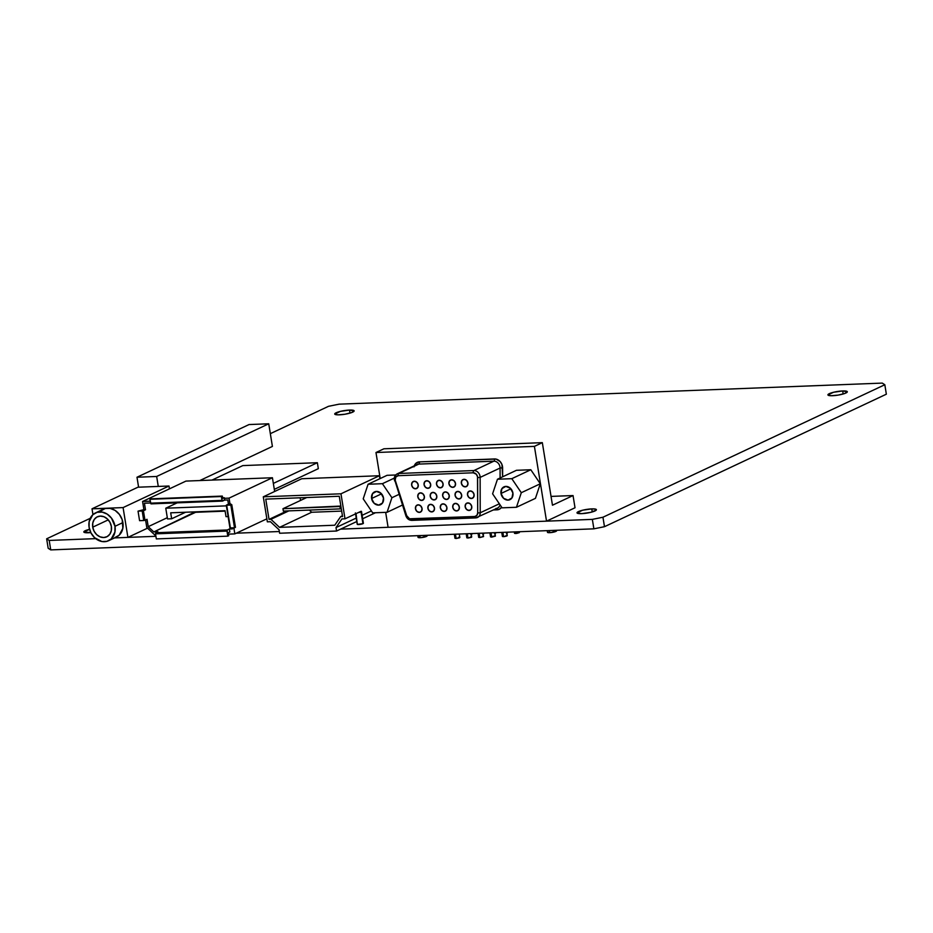 <?xml version="1.0" encoding="UTF-8"?>
<svg xmlns="http://www.w3.org/2000/svg" width="933" height="933" viewBox="0 0 933 933"><rect width="100%" height="100%" fill="white"/><g stroke="black" fill="none" stroke-linecap="round" stroke-linejoin="round"><path stroke-width="1.4" d="M591.767 508.893L592.268 511.925L591.767 508.893L582.635 510.211L577.002 512.858A9.831 1.843 170.8 0 1 581.83 510.421A9.831 1.843 170.8 0 1 591.767 508.893A9.831 1.843 170.8 0 1 596.409 509.698A9.831 1.843 170.8 0 1 591.58 512.124A9.831 1.843 170.8 0 1 581.644 513.651A9.831 1.843 170.8 0 1 577.002 512.847L581.644 513.651L590.776 512.322L596.304 510.059L595.522 509.115L591.767 508.893M349.502 410.065L349.992 413.109L349.502 410.065L340.358 411.395L334.737 414.042A9.831 1.843 170.8 0 1 339.554 411.593A9.831 1.843 170.8 0 1 349.502 410.065A9.831 1.843 170.8 0 1 354.143 410.882L349.502 410.065M339.367 414.823A9.831 1.843 170.8 0 1 334.725 414.019L337.851 414.847L344.825 414.252L351.566 412.596L354.132 410.858A9.831 1.843 170.8 0 1 349.315 413.296A9.831 1.843 170.8 0 1 339.367 414.823M842.674 390.95L843.175 393.983L842.674 390.95L833.542 392.268L827.909 394.916A9.831 1.843 170.8 0 1 832.737 392.478A9.831 1.843 170.8 0 1 842.674 390.95A9.831 1.843 170.8 0 1 847.316 391.755L842.674 390.95M832.551 395.709A9.831 1.843 170.8 0 1 827.909 394.904L831.035 395.72L838.009 395.125L844.75 393.481L847.316 391.732A9.831 1.843 170.8 0 1 842.487 394.181A9.831 1.843 170.8 0 1 832.551 395.709M88.46 532.766A9.831 1.843 170.8 0 1 83.818 531.962A9.831 1.843 170.8 0 1 89.545 529.314L83.818 531.985L90.816 532.603A9.831 1.843 170.8 0 1 88.46 532.766M882.268 383.101L884.822 384.734L602.951 517.232L592.35 519.378L340.592 529.139L592.35 519.378L593.878 528.836L50.732 549.899L49.204 540.44L46.65 538.808L90.221 518.328L46.65 538.808L48.178 548.266L46.65 538.808L49.204 540.44L95.691 538.633L49.204 540.44L50.732 549.899L48.178 548.266L50.732 549.899L593.878 528.836L592.35 519.378L602.951 517.232L884.822 384.734L886.35 394.192L604.479 526.69L602.951 517.232L604.479 526.69L593.878 528.836L604.479 526.69L886.35 394.192L884.822 384.734L882.268 383.101L339.122 404.164L882.268 383.101M279.34 531.518L236.329 533.186L279.34 531.518M155.916 536.3L114.561 537.909L155.916 536.3M270.337 433.658L328.521 406.31L339.122 404.164L328.521 406.31L270.337 433.658M274.302 489.359L318.328 468.669L274.302 489.359M242.802 465.602L211.989 480.087L242.802 465.602L317.36 462.71L318.328 468.669L317.36 462.71L242.802 465.602M273.346 483.399L317.36 462.71L273.346 483.399M92.729 527.168L108.275 519.868L92.729 527.168L92.775 523.04L94.221 519.483L96.869 517.045L100.309 516.089L104.006 516.765L107.412 518.97L109.989 522.375L111.365 526.445A11.056 9.097 64.8 0 1 106.747 536.825A11.056 9.097 64.8 0 1 92.729 527.168A11.056 9.097 64.8 0 1 97.335 516.8L97.324 516.812A11.056 9.097 64.8 0 1 111.365 526.445L111.319 530.585L109.861 534.143L107.213 536.58L103.785 537.536L100.088 536.86L96.682 534.656L94.105 531.25L92.729 527.168M114.852 537.606L119.156 535.204L122.841 528.335L122.188 519.693L119.377 514.398L115.144 510.421L110.117 508.38L92.017 508.8L137.921 487.213L92.017 508.8L92.95 514.608L92.017 508.8L107.552 508.193A15.36 12.63 -115.2 0 0 103.423 509.185L95.504 512.905A15.36 12.63 64.8 0 1 114.992 526.305L122.899 522.585A15.36 12.63 -115.2 0 0 107.552 508.193L105.067 508.578L100.764 510.981M108.578 540.72L116.497 537A15.36 12.63 -115.2 0 0 122.899 522.585L114.992 526.305A15.36 12.63 64.8 0 1 108.578 540.72A15.36 12.63 64.8 0 1 89.102 527.308A15.36 12.63 64.8 0 1 95.504 512.905M107.552 508.193L123.086 507.587L168.99 486.011L137.921 487.213L168.99 486.011L123.086 507.587L127.903 537.385L147.531 528.16L127.903 537.385L114.561 537.909L127.903 537.385L123.086 507.587L107.552 508.193M169.444 488.857L168.99 486.011L169.444 488.857M89.102 527.308L91.014 532.976L94.595 537.7L101.884 541.525L106.933 541.327L111.249 538.924L114.922 532.055L114.992 526.305L111.47 518.118L107.225 514.141L102.198 512.1L97.149 512.299L92.845 514.701L89.16 521.57L89.102 527.308M361.036 511.879A3.126 0.583 170.8 0 1 358.307 512.579L361.106 511.272A3.126 0.583 170.8 0 1 361.491 511.471A3.126 0.583 170.8 0 1 361.036 511.879L362.949 523.67L361.036 511.879M355.403 512.917L357.234 524.276A3.126 0.583 -9.2 0 0 359.532 524.474A3.126 0.583 -9.2 0 0 362.949 523.67L357.327 524.381L356.033 513.651M342.434 515.774L340.662 516.602L342.551 516.532L339.274 496.263L265.753 499.12L269.031 519.378L270.932 519.308L279.527 527.367L334.76 525.221L340.662 516.602L342.434 515.774M341.676 511.097L311.657 512.264L279.527 527.367L311.657 512.264L309.336 510.083L311.657 512.264L341.676 511.097M288.857 510.876L270.932 519.308L288.857 510.876M286.967 510.946L269.031 519.378L286.967 510.946M300.543 500.438L300.123 497.79L300.543 500.438M341.91 518.946L336.008 527.577L356.231 518.072L336.008 527.577L341.91 518.946L345.012 518.83L358.307 512.579L345.012 518.83L340.965 493.802L345.012 518.83L341.91 518.946M362.109 515.308L371.404 510.934L362.109 515.308M379.906 478.687L379.428 475.725L340.965 493.802L263.293 496.811L301.767 478.734L379.428 475.725L340.965 493.802L263.293 496.811L301.767 478.734L379.428 475.725L379.906 478.687M267.351 521.839L263.293 496.811L267.351 521.839L270.453 521.722L279.06 529.781L270.453 521.722L267.351 521.839M279.06 529.781L279.62 533.244L336.568 531.029L336.008 527.577L336.568 531.029L356.791 521.524L336.568 531.029L279.62 533.244L279.06 529.781M342.551 516.532L340.662 516.602L334.76 525.221L279.527 527.367L270.932 519.308L269.031 519.378L265.753 499.12L339.274 496.263L342.551 516.532M375.031 512.952L362.669 518.76L375.031 512.952M340.86 506.059L339.927 506.502L340.312 508.882L283.352 511.086L282.967 508.707L340.86 506.059M306.747 497.522L282.967 508.707L306.747 497.522M340.312 508.882L339.927 506.502L282.967 508.707L283.352 511.086L340.312 508.882M363.322 523.168L362.949 523.67A3.126 0.583 -9.2 0 0 363.404 523.273L361.491 511.471M371.602 498.502L381.539 493.837L371.602 498.502L372.559 493.592L376.454 491.423L380.979 493.265L383.51 498.047A7.067 5.808 64.8 0 1 380.571 504.671A7.067 5.808 64.8 0 1 371.602 498.502A7.067 5.808 64.8 0 1 374.553 491.878A7.067 5.808 64.8 0 1 383.51 498.047L382.553 502.957L378.67 505.126L374.133 503.284L371.602 498.502M500.998 493.487L510.922 488.822L500.998 493.487L501.954 488.577L505.838 486.408L510.374 488.251L512.905 493.021A7.067 5.808 64.8 0 1 509.954 499.656A7.067 5.808 64.8 0 1 500.998 493.487A7.067 5.808 64.8 0 1 503.948 486.863A7.067 5.808 64.8 0 1 512.905 493.021L511.949 497.942L508.065 500.111L503.528 498.269L500.998 493.487M469.077 510.468L471.223 509.266L471.76 506.549L470.36 503.913L467.853 502.899A3.907 3.207 64.8 0 1 471.608 505.919A3.907 3.207 64.8 0 1 470.127 510.211A3.907 3.207 64.8 0 1 469.077 510.468A3.907 3.207 64.8 0 1 465.322 507.435A3.907 3.207 64.8 0 1 466.803 503.144A3.907 3.207 64.8 0 1 467.853 502.899L465.707 504.1L465.182 506.806L466.57 509.441L469.077 510.468M465.252 486.863L467.398 485.673L467.934 482.956L466.535 480.32L464.028 479.294A3.907 3.207 64.8 0 1 467.783 482.326A3.907 3.207 64.8 0 1 466.302 486.618A3.907 3.207 64.8 0 1 465.252 486.863A3.907 3.207 64.8 0 1 461.508 483.842A3.907 3.207 64.8 0 1 462.99 479.55A3.907 3.207 64.8 0 1 464.028 479.294L461.882 480.495L461.357 483.212L462.756 485.848L465.252 486.863M471.41 498.502L473.556 497.301L474.092 494.595L472.693 491.948L470.185 490.933A3.907 3.207 64.8 0 1 473.941 493.965A3.907 3.207 64.8 0 1 472.46 498.245A3.907 3.207 64.8 0 1 471.41 498.502A3.907 3.207 64.8 0 1 467.666 495.47A3.907 3.207 64.8 0 1 469.136 491.19A3.907 3.207 64.8 0 1 470.185 490.933L468.039 492.134L467.515 494.84L468.914 497.487L471.41 498.502M427.979 488.309L430.125 487.119L430.649 484.402L429.262 481.766L426.754 480.74A3.907 3.207 64.8 0 1 430.51 483.772A3.907 3.207 64.8 0 1 429.028 488.064A3.907 3.207 64.8 0 1 427.979 488.309A3.907 3.207 64.8 0 1 424.223 485.288A3.907 3.207 64.8 0 1 425.705 480.996A3.907 3.207 64.8 0 1 426.754 480.74L424.608 481.941L424.072 484.659L425.471 487.294L427.979 488.309M434.137 499.948L436.282 498.747L436.807 496.041L435.408 493.394L432.912 492.379A3.907 3.207 64.8 0 1 436.656 495.411A3.907 3.207 64.8 0 1 435.186 499.691A3.907 3.207 64.8 0 1 434.137 499.948A3.907 3.207 64.8 0 1 430.381 496.916A3.907 3.207 64.8 0 1 431.862 492.636A3.907 3.207 64.8 0 1 432.912 492.379L430.766 493.58L430.23 496.286L431.629 498.933L434.137 499.948M444.225 511.424L446.371 510.234L446.907 507.517L445.507 504.881L443 503.855A3.907 3.207 64.8 0 1 446.755 506.887A3.907 3.207 64.8 0 1 445.274 511.179A3.907 3.207 64.8 0 1 444.225 511.424A3.907 3.207 64.8 0 1 440.469 508.403A3.907 3.207 64.8 0 1 441.95 504.112A3.907 3.207 64.8 0 1 443 503.855L440.854 505.056L440.329 507.774L441.717 510.409L444.225 511.424M440.399 487.831L442.545 486.629L443.082 483.924L441.682 481.276L439.175 480.262A3.907 3.207 64.8 0 1 442.93 483.294A3.907 3.207 64.8 0 1 441.449 487.574A3.907 3.207 64.8 0 1 440.399 487.831A3.907 3.207 64.8 0 1 436.656 484.798A3.907 3.207 64.8 0 1 438.137 480.518A3.907 3.207 64.8 0 1 439.175 480.262L437.029 481.463L436.504 484.169L437.904 486.816L440.399 487.831M458.989 498.98L461.135 497.79L461.66 495.073L460.261 492.437L457.765 491.411A3.907 3.207 64.8 0 1 461.52 494.443A3.907 3.207 64.8 0 1 460.039 498.735A3.907 3.207 64.8 0 1 458.989 498.98A3.907 3.207 64.8 0 1 455.234 495.959A3.907 3.207 64.8 0 1 456.715 491.668A3.907 3.207 64.8 0 1 457.765 491.411L455.619 492.612L455.082 495.33L456.482 497.965L458.989 498.98M452.832 487.353L454.977 486.151L455.502 483.434L454.114 480.798L451.607 479.784A3.907 3.207 64.8 0 1 455.362 482.804A3.907 3.207 64.8 0 1 453.881 487.096A3.907 3.207 64.8 0 1 452.832 487.353A3.907 3.207 64.8 0 1 449.076 484.32A3.907 3.207 64.8 0 1 450.557 480.029A3.907 3.207 64.8 0 1 451.607 479.784L449.461 480.985L448.925 483.691L450.324 486.326L452.832 487.353M456.657 510.946L458.803 509.745L459.328 507.039L457.928 504.391L455.432 503.377A3.907 3.207 64.8 0 1 459.176 506.409A3.907 3.207 64.8 0 1 457.695 510.689A3.907 3.207 64.8 0 1 456.657 510.946A3.907 3.207 64.8 0 1 452.902 507.914A3.907 3.207 64.8 0 1 454.383 503.633A3.907 3.207 64.8 0 1 455.432 503.377L453.286 504.578L452.75 507.295L454.149 509.931L456.657 510.946M446.557 499.47L448.703 498.269L449.239 495.551L447.84 492.916L445.333 491.901A3.907 3.207 64.8 0 1 449.088 494.922A3.907 3.207 64.8 0 1 447.607 499.213A3.907 3.207 64.8 0 1 446.557 499.47A3.907 3.207 64.8 0 1 442.813 496.438A3.907 3.207 64.8 0 1 444.283 492.146A3.907 3.207 64.8 0 1 445.333 491.901L443.187 493.091L442.662 495.808L444.061 498.444L446.557 499.47M431.804 511.914L433.95 510.713L434.475 507.995L433.075 505.359L430.579 504.345A3.907 3.207 64.8 0 1 434.323 507.365A3.907 3.207 64.8 0 1 432.842 511.657A3.907 3.207 64.8 0 1 431.804 511.914A3.907 3.207 64.8 0 1 428.049 508.882A3.907 3.207 64.8 0 1 429.53 504.59A3.907 3.207 64.8 0 1 430.579 504.345L428.434 505.546L427.897 508.252L429.297 510.887L431.804 511.914M419.372 512.392L421.518 511.191L422.043 508.485L420.655 505.838L418.147 504.823A3.907 3.207 64.8 0 1 421.903 507.855A3.907 3.207 64.8 0 1 420.421 512.135A3.907 3.207 64.8 0 1 419.372 512.392A3.907 3.207 64.8 0 1 415.617 509.36A3.907 3.207 64.8 0 1 417.098 505.08A3.907 3.207 64.8 0 1 418.147 504.823L416.001 506.024L415.477 508.73L416.864 511.377L419.372 512.392M415.547 488.799L417.692 487.597L418.229 484.88L416.829 482.244L414.322 481.23A3.907 3.207 64.8 0 1 418.077 484.25A3.907 3.207 64.8 0 1 416.596 488.542A3.907 3.207 64.8 0 1 415.547 488.799A3.907 3.207 64.8 0 1 411.803 485.766A3.907 3.207 64.8 0 1 413.284 481.475A3.907 3.207 64.8 0 1 414.322 481.23L412.176 482.419L411.651 485.137L413.051 487.772L415.547 488.799M421.704 500.426L423.85 499.225L424.387 496.519L422.987 493.884L420.48 492.857A3.907 3.207 64.8 0 1 424.235 495.889A3.907 3.207 64.8 0 1 422.754 500.181A3.907 3.207 64.8 0 1 421.704 500.426A3.907 3.207 64.8 0 1 417.961 497.406A3.907 3.207 64.8 0 1 419.43 493.114A3.907 3.207 64.8 0 1 420.48 492.857L418.334 494.058L417.809 496.776L419.209 499.412L421.704 500.426M414.275 465.835A7.989 6.566 64.8 0 1 419.43 461.858A1.843 0.991 -92.2 0 1 418.777 464.098A6.146 5.05 -115.2 0 0 417.051 464.529M411.826 520.381A1.843 0.991 -92.2 0 1 410.823 518.993A4.303 3.534 64.8 0 1 406.706 515.704L405.902 515.832L406.706 515.704L395.394 480.775L394.601 480.892L395.394 480.775A4.303 3.534 64.8 0 1 395.219 480.017L394.344 479.865L395.219 480.017L395.802 477.031L398.169 475.702L473.241 472.798L476.273 474.186L477.509 476.67L477.696 512.952L476.845 515.459L474.675 516.509L409.54 518.783L406.706 515.704L395.394 480.775A4.303 3.534 64.8 0 1 395.219 480.017A4.303 3.534 64.8 0 1 398.169 475.702A1.843 0.991 -92.2 0 1 398.823 473.474L418.777 464.098L493.849 461.182L473.906 470.559L398.823 473.474L418.777 464.098A6.146 5.05 -115.2 0 0 417.121 464.494L397.178 473.871A6.146 5.05 64.8 0 1 398.823 473.474A6.146 5.05 -115.2 0 0 397.108 473.906M489.907 532.871L490.56 536.907L491.714 537.105L491.026 532.825L491.714 537.105L495.411 536.113L494.852 532.685M501.756 532.416L502.409 536.44L503.575 536.65L502.875 532.37L503.575 536.65L507.26 535.659L506.712 532.218M514.293 531.927L514.515 533.314L515.669 533.513L515.413 531.88L515.669 533.513L519.366 532.521L519.238 531.728M417.762 535.67L418.031 537.315A4.607 0.863 -9.2 0 0 420.2 537.688L419.862 535.589L420.2 537.688A4.607 0.863 -9.2 0 0 424.865 536.976A4.607 0.863 -9.2 0 0 427.127 535.845L427.046 535.309M547.204 530.644L547.473 532.3A4.607 0.863 -9.2 0 0 549.642 532.673L549.304 530.562L549.642 532.673A4.607 0.863 -9.2 0 0 554.307 531.962A4.607 0.863 -9.2 0 0 556.569 530.819L556.488 530.294M478.046 533.326L478.699 537.361L479.854 537.56L479.165 533.291L479.854 537.56L478.722 537.268M466.185 533.793L466.838 537.828L468.004 538.026L467.305 533.746L468.004 538.026L466.873 537.735L467.841 537.28M454.336 534.247L454.989 538.283L456.144 538.481L455.456 534.201L456.144 538.481L455.012 538.189L455.98 537.735M388.093 527.297L385.667 512.345L388.093 527.297L546.528 521.15L388.093 527.297M380.197 478.547L375.976 452.517L534.411 446.371L546.528 521.15L534.411 446.371L542.33 442.65L552.464 505.219L573.037 495.551L575.02 507.762L546.528 521.15L575.02 507.762L573.037 495.551L551.03 496.403L573.037 495.551L552.464 505.219L542.33 442.65L383.895 448.796L375.976 452.517L380.197 478.547M395.674 474.99L387.067 475.317L395.674 474.99M394.612 479.632L405.902 515.832C407.01 518.736 408.992 520.264 411.838 520.381A1.843 0.991 87.8 0 1 410.823 518.993L474.675 516.509A1.843 0.991 87.8 0 0 475.69 517.908L475.702 517.908A1.843 0.991 -92.2 0 1 474.675 516.509A4.303 3.534 64.8 0 0 477.696 512.952L480.215 512.777A6.146 5.05 64.8 0 1 477.568 517.453A6.146 5.05 64.8 0 1 475.923 517.85A6.146 5.05 -115.2 0 0 477.614 517.43A6.146 5.05 -115.2 0 0 480.215 512.777L480.133 477.404L477.603 477.579L480.133 477.404A6.146 5.05 -115.2 0 0 473.906 470.559A1.843 0.991 87.8 0 0 473.241 472.798A1.843 0.991 -92.2 0 1 473.906 470.559A6.146 5.05 64.8 0 1 480.133 477.404L500.076 468.028A6.146 5.05 -115.2 0 0 493.849 461.182A1.843 0.991 87.8 0 0 494.513 458.954A1.843 0.991 -92.2 0 1 493.849 461.182L473.906 470.559L398.823 473.474A1.843 0.991 87.8 0 0 398.169 475.702L473.241 472.798A4.303 3.534 64.8 0 1 477.603 477.579L477.696 512.952L480.215 512.777L499.353 503.785L480.215 512.777L480.133 477.404L500.076 468.028A6.146 5.05 -115.2 0 0 493.849 461.182L418.777 464.098A1.843 0.991 87.8 0 0 419.43 461.858L494.513 458.954A7.989 6.566 64.8 0 1 502.607 467.841L502.63 476.798L501.954 464.482L500.135 461.543L496.006 459.083L419.43 461.858L415.908 463.316L413.984 466.885M493.522 509.954L499.318 509.266L501.639 507.155A7.989 6.566 64.8 0 1 497.102 509.826L493.522 509.954M530.807 469.742L516.45 470.302L530.807 469.742L540.3 483.772L530.807 469.742L511.809 478.676L530.807 469.742M535.437 498.35L540.3 483.772L521.302 492.706L511.809 478.676L497.464 479.235L516.45 470.302L497.464 479.235L492.601 493.814L502.094 507.832L516.439 507.284L535.437 498.35L516.439 507.284L521.302 492.706L540.3 483.772L535.437 498.35M458.674 537.291L459.479 537.805L456.144 538.481L459.841 537.501L459.281 534.061M470.535 536.837L471.34 537.35L468.004 538.026L471.69 537.035L471.142 533.594M482.396 536.37L483.084 536.393M483.481 536.487L479.854 537.56L483.551 536.58L482.991 533.14M479.049 537.046L479.69 536.813M470.78 534.166L471.876 534.282L470.943 534.912M471.328 534.784L471.806 533.571M482.641 533.699L483.329 533.723M483.726 533.816L482.804 534.446M483.189 534.329L483.667 533.116M494.49 533.244L495.19 533.256M495.586 533.361L494.653 533.991M495.038 533.863L495.528 532.65M383.895 448.796L542.33 442.65L534.411 446.371L375.976 452.517L383.895 448.796M547.519 532.125L551.31 532.533L556.441 530.667M418.695 536.732L418.147 537.478L421.868 537.548L426.999 535.682M518.212 532.323L519.343 532.615L516.567 533.443L514.584 533.396L515.517 532.766M506.106 535.46L506.911 535.974L504.461 536.568L502.479 536.533L503.412 535.892M506.899 533.408L507.377 532.195M506.351 532.778L507.447 532.906L506.514 533.536M494.245 535.915L494.945 535.927M495.341 536.032L490.583 536.813M490.91 536.592L491.551 536.358M500.076 468.028L500.1 477.988L500.076 468.028L502.607 467.841L500.076 468.028M475.923 517.85A1.843 0.991 87.8 0 1 475.69 517.908L497.511 508.077A6.146 5.05 -115.2 0 0 500.018 504.776A6.146 5.05 -115.2 0 1 497.569 508.053A6.146 5.05 -115.2 0 1 495.866 508.485M475.702 517.908L411.838 520.381A1.843 0.991 87.8 0 0 412.059 520.334M496.484 508.567A1.843 0.991 -92.2 0 1 497.102 509.826A1.843 0.991 87.8 0 0 496.484 508.567M398.962 494.397L391.907 497.721L382.413 483.691L394.297 478.104L382.413 483.691L368.069 484.25L387.067 475.317L368.069 484.25L363.205 498.828L372.699 512.858L387.055 512.299L402.415 505.068L387.055 512.299L391.907 497.721L398.962 494.397M391.907 497.721L382.413 483.691L368.069 484.25L363.205 498.828L372.699 512.858L387.055 512.299L391.907 497.721M521.302 492.706L511.809 478.676L497.464 479.235L492.601 493.814L502.094 507.832L516.439 507.284L521.302 492.706M249.064 424.55L268.739 423.792L272.401 446.429L199.814 480.553L272.401 446.429L268.739 423.792L249.064 424.55L136.988 477.229L156.662 476.471L268.739 423.792L156.662 476.471L136.988 477.229L138.597 487.189L136.988 477.229L249.064 424.55M158.272 486.431L156.662 476.471L158.272 486.431M195.184 511.867L225.121 511.132L195.627 512.287L153.84 531.927L148.219 526.667L147.029 519.296L144.977 520.264L143.425 510.736L145.49 509.768L144.428 503.214L150.516 502.969L144.428 503.214L145.49 509.768L142.866 510.899L138.037 511.144L143.029 509.861L138.037 511.144L139.577 520.684L144.405 520.427L147.029 519.296L148.219 526.667L167.31 517.687L148.219 526.667L153.84 531.927L195.184 511.867M157.91 531.763L153.84 531.927L157.91 531.763L155.846 532.731L157.91 531.763M145.583 519.984L146.784 527.46L155.858 535.962L146.784 527.46L145.583 519.984M228.492 534.131L234.836 533.886L233.856 527.821L234.836 533.886L266.861 518.83L234.836 533.886L228.492 534.131M232.305 527.88L232.469 528.883L229.355 528.999L229.845 531.973L228.258 532.72L229.845 531.973L229.355 528.999L227.302 529.967L155.846 532.731L155.519 533.851L156.336 538.912L227.792 536.148L227.127 530.119L229.355 528.999L232.469 528.883L232.305 527.88M142.586 501.476L143.927 509.826L145.49 509.768L143.927 509.826L142.586 501.476L185.959 481.09L142.586 501.476L150.225 501.184L142.586 501.476M227.78 499.971L228.457 504.147L230.019 504.088L229.052 498.129L224.387 498.315L224.678 500.1L227.78 499.971L228.457 504.147L226.404 505.115L228.457 504.147L230.917 504.053L231.034 504.73L230.917 504.053L229.343 504.8L230.917 504.053L230.019 504.088L229.052 498.129L272.424 477.743L185.959 481.09L272.424 477.743L229.052 498.129L224.387 498.315L224.678 500.1L227.78 499.971M274.652 491.481L272.424 477.743L274.652 491.481M222.509 501.091L221.996 500.391L150.551 503.167L149.921 499.295L221.378 496.519L221.996 500.391L150.551 503.167L151.064 503.867L222.509 501.091L224.678 500.1L222.089 500.718L221.378 496.519L222.322 496.076L222.707 498.455L224.293 497.709L224.387 498.315L224.293 497.709L222.707 498.455L222.322 496.076L149.921 499.295L150.971 503.855M222.602 497.779L224.293 497.709L222.602 497.779M150.866 498.84L222.322 496.076L150.866 498.84M234.51 527.786L235.466 527.343L234.51 527.786L230.848 505.15L226.404 505.115L229.938 527.88L234.51 527.786L230.369 527.95L226.707 505.313L231.792 504.706L230.848 505.15L234.51 527.786M229.938 527.88L226.276 505.231M229.343 504.8L231.792 504.706L235.466 527.343L231.792 504.706L229.343 504.8M143.029 509.861L143.927 509.826L143.029 509.861M139.577 520.684L143.717 520.521L142.178 510.981L138.037 511.144L139.577 520.684M228.258 532.72L228.737 535.705L227.792 536.148L228.737 535.705L228.258 532.72M227.792 536.148L226.976 531.087L155.519 533.851L156.336 538.912L227.792 536.148M225.051 510.701L226.019 516.66L225.051 510.701L170.692 512.812L225.051 510.701M228.107 516.579L226.019 516.66L228.107 516.579M177.165 502.852L165.771 508.205L226.369 505.861L165.771 508.205L177.165 502.852M167.508 518.935L165.771 508.205L167.508 518.935L171.649 518.771L170.692 512.812L171.649 518.771L167.508 518.935M185.562 512.24L171.649 518.771L185.562 512.24M227.302 529.967L155.846 532.731L155.519 533.851L226.976 531.087L227.302 529.967M151.064 503.867L222.404 501.068M144.977 520.264L143.425 510.736L142.178 510.981L143.717 520.521L144.977 520.264M394.344 479.865C394.018 477.125 394.962 475.119 397.178 473.871"/></g></svg>
